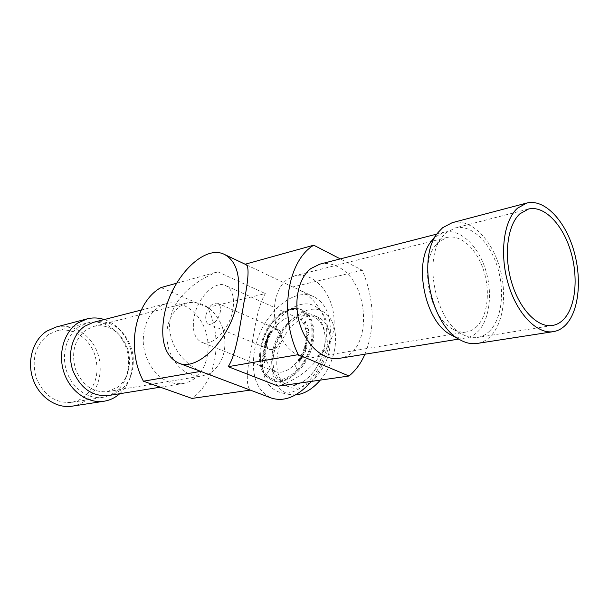 <?xml version="1.0" encoding="UTF-8"?>
<svg xmlns="http://www.w3.org/2000/svg" width="609" height="609" viewBox="0 0 609 609"><rect width="100%" height="100%" fill="white"/><g stroke="black" fill="none" stroke-linecap="round" stroke-linejoin="round"><path stroke-width="0.46" stroke-dasharray="3.04 2.28" d="M364.966 354.21C375.38 327.741 374.482 299.742 362.271 270.236L340.286 258.894M362.271 270.236L292.731 286.984L296.887 288.727C314.198 296.613 329.332 316.566 326.432 337.881C323.394 361.213 300.016 378.95 278.222 386.121M292.731 286.984L245.138 264.23M244.818 264.321L246.059 264.664M160.982 287.57L207.616 307.492C223.328 338.787 216.659 381.188 191.98 398.423M207.616 307.492L265.349 293.584C257.272 306.867 254.41 330.23 250.718 351.751C246.28 373.568 246.181 386.342 250.421 390.087L200.666 371.383M176.595 283.238L217.786 271.812L265.349 293.584M217.786 271.812C196.913 279.775 174.646 296.195 170.17 318.956C166.265 341.565 182.007 363.086 200.795 371.368M319.809 264.161C325.617 262.784 331.463 263.575 337.356 266.536C370.759 281.366 372.99 354.423 339.388 358.336M169.523 382.193C155.28 377.146 143.831 359.584 143.206 341.261C143.716 321.202 151.443 308.641 166.394 303.579C181.444 299.811 198.207 311.26 204.883 329.035C211.658 346.765 207.502 368.255 195.002 378.143C191.333 381.036 187.26 382.84 182.784 383.563L176.184 383.731L169.523 382.193M322.755 352.436C333.991 342.639 337.356 320.905 330.809 302.703C324.353 284.464 308.793 272.36 295.045 275.717L286.968 279.638C275.496 288.27 270.99 309.76 277.095 328.563C283.101 347.419 298.463 359.942 311.838 357.673C315.865 357.011 319.504 355.26 322.755 352.436M179.541 306.472L187.496 302.795C202.759 300.831 214.284 308.656 222.072 326.264C227.789 344.816 224.85 359.729 213.249 371.003L208.126 374.147L202.462 375.852C187.526 376.826 176.397 368.346 169.074 350.388C164.087 331.403 167.574 316.764 179.541 306.472M320.288 380.115C328.365 370.226 333.329 358.907 335.178 346.156C336.8 330.261 333.252 319.078 324.536 312.592C306.692 299.415 276.189 326.576 272.512 357.034C270.244 377.55 275.991 390.064 289.747 394.571L295.517 394.929M277.202 356.219C275.382 371.848 279.371 382.094 289.161 386.959C303.921 393.901 327.277 371.635 329.911 347.069C331.342 332.088 327.596 322.222 318.659 317.464C303.358 309.684 280.178 332.004 277.202 356.219M263.019 353.715C260.591 375.007 266.445 387.986 280.589 392.638C298.707 397.601 324.513 370.653 327.657 342.159C329.378 325.625 325.762 314.023 316.787 307.347C298.418 293.789 266.948 322.123 263.019 353.715M311.465 381.379C321.43 369.161 327.573 355.176 329.895 339.419C331.951 317.875 326.713 303.701 314.175 296.91C292.061 285.484 258.688 318.119 254.12 353.136C251.251 376.027 256.968 390.986 271.264 398.012M72.288 406.15C77.122 405.35 81.537 403.485 85.534 400.555C99.214 390.483 104.055 368.97 96.991 351.462C90.048 333.907 72.083 322.922 55.8 327.124M48.545 334.508C35.398 344.861 31.287 359.302 36.22 377.831C43.673 395.325 55.488 403.501 71.664 402.366L77.975 400.585L83.722 397.327C96.587 385.931 100.082 371.132 94.197 352.931C87.94 337.021 71.71 327.048 56.995 330.771L48.545 334.508M86.181 329.796C74.557 339.213 71.009 352.383 75.539 369.29C82.299 385.253 92.873 392.714 107.26 391.671L117.735 387.195C121.937 384.005 125.089 379.742 127.19 374.421C131.978 359.584 129.253 346.27 119.006 334.486C111.523 327.147 103.142 324.445 93.877 326.355L86.181 329.796M79.14 326.675C66.533 335.003 60.961 354.727 66.792 371.68C72.524 388.679 88.488 399.717 102.99 397.357L109.407 395.53L115.23 392.158C120.026 388.504 123.627 383.632 126.017 377.565C131.483 360.673 128.377 345.516 116.707 332.095C108.09 323.653 98.43 320.57 87.726 322.839L79.14 326.675M119.767 393.719C123.931 389.95 127.136 385.291 129.382 379.727C135.662 360.772 132.183 343.796 118.953 328.791C114.599 324.452 109.704 321.369 104.261 319.55M108.547 395.523L114.652 393.719L120.201 390.483C124.792 386.981 128.255 382.338 130.6 376.552C136.18 359.668 133.082 344.549 121.305 331.189C112.924 323.128 103.583 320.182 93.284 322.367M477.075 326.272C473.954 329.423 470.399 331.326 466.418 331.989C462.17 332.651 457.808 331.791 453.34 329.408C429.764 318.507 418.589 263.971 436.021 244.864L439.127 241.628L447.052 237.457C460.648 234.161 476.428 248.609 483.401 269.65C490.466 290.638 487.885 315.348 477.075 326.272M489.94 330.733C486.317 334.47 482.176 336.716 477.517 337.462C472.736 338.178 467.819 337.196 462.771 334.508C435.602 322.016 422.555 258.33 442.667 236.376L446.245 232.661L455.09 227.987C470.696 224.12 488.814 240.875 496.875 265.159C505.044 289.397 502.258 317.982 489.94 330.733M452.198 222.681C469.486 218.327 489.507 236.787 498.428 263.522C507.464 290.211 504.465 321.742 490.884 335.932C486.911 340.058 482.366 342.562 477.25 343.43M431.85 240.608L435.549 236.749L444.25 232.181C459.513 228.413 477.197 244.559 485.023 268.044C492.947 291.475 490.131 319.116 478.05 331.448C474.502 335.049 470.46 337.211 465.923 337.949C461.127 338.665 456.217 337.668 451.178 334.95M324.582 346.11L325.092 341.756C325.632 328.259 321.803 319.39 313.605 315.142C298.638 307.56 275.9 328.982 272.322 352.893C270.038 369.168 273.928 379.849 283.984 384.934C292.731 387.88 301.767 384.469 311.1 374.71C318.18 366.588 322.679 357.057 324.582 346.11M273.966 353.144C276.928 335.78 289.831 318.895 302.848 315.782C315.881 312.463 326.386 324.353 325.054 342.387L324.567 346.605C322.724 357.178 318.378 366.39 311.534 374.238C292.267 396.725 267.975 381.234 273.966 353.144M264.93 362.797L264.04 362.096L264.999 359.828L264.047 361.343L264.466 362.804L264.93 362.797L264.283 361.875L265.105 360.102L266.118 360.079L265.943 362.066L266.514 360.893L265.966 362.073L266.141 360.086L265.128 360.109L264.306 361.883L264.976 362.401M264.907 362.789L264.953 362.393M308.892 333.854L306.289 336.754C306.434 329.477 304.667 323.973 300.991 320.265L305.893 312.577L301.013 320.273L297.573 317.921C290.843 315.409 283.923 317.852 276.813 325.252L274.08 319.329C259.259 334.973 254.6 364.311 265.57 375.814L270.35 368.323L266.498 360.878M304.675 346.574L306.357 346.293L304.675 346.574C302.612 353.509 299.293 359.439 294.718 364.372L297.679 370.828C305.688 362.073 310.643 351.621 312.546 339.464C313.947 327.452 311.732 318.492 305.893 312.577L301.6 309.646C292.663 306.274 283.497 309.501 274.103 319.337L276.791 325.236C270.388 332.56 266.696 341.078 265.714 350.814L263.019 353.753L265.737 350.822L266.186 359.592L265.516 359.508L266.209 359.599L266.514 360.893M264.268 356.432L263.568 358.465L264.732 358.092L265.402 356.059L264.268 356.432M263.651 360.673L263.811 359.767L263.271 360.475L263.651 360.673L263.294 360.482L263.834 359.774L263.667 360.68M264.846 353.608L263.431 356.052L264.306 355.275L264.519 355.603L265.311 353.517L264.846 353.608L265.334 353.532L264.542 355.61L264.329 355.283L263.453 356.059L264.276 354.362M266.696 344.656L265.699 345.577L266.894 343.628L264.664 343.651L264.572 344.039L265.532 344.024L265.448 345.539L265.554 344.039L264.595 344.047L264.687 343.666L266.909 343.636L266.673 344.648M267.046 338.711L265.844 339.708L266.925 339.129L266.978 340.606C268.135 340.309 268.44 339.616 267.899 338.543L267.046 338.711L267.922 338.551C268.462 339.632 268.158 340.317 267.001 340.614L266.94 339.137L265.859 339.715L267.069 338.718M269.094 337.264L269.49 336.335L267.534 335.498L267.229 337.607L267.869 337.31L268.059 338.071L269.094 337.264L268.074 338.086L267.891 337.317L267.252 337.614L267.557 335.506L269.513 336.343L269.117 337.272M269.437 334.547L270.609 334.052L268.797 332.94L268.417 335.156L269.452 334.554L268.432 335.171L268.813 332.948L270.624 334.059L269.452 334.554M266.422 340.956C265.197 341.253 264.892 341.9 265.524 342.882L266.08 342.996C267.351 342.684 267.625 342.03 266.909 341.048L266.932 341.055C267.648 342.037 267.366 342.692 266.103 343.012L265.547 342.89C264.915 341.908 265.219 341.261 266.445 340.964M265.973 348.059L266.072 346.133L265.022 347.67L265.242 346.308L264.618 347.275L264.786 348.028L265.996 348.066L264.808 348.036L264.641 347.282L265.265 346.323L265.044 347.678L266.095 346.14L266.057 347.602M265.044 349.399L265.874 348.82L264.336 349.216L264.694 349.49L264.154 350.624L265.067 349.406L264.169 350.632L264.709 349.497L264.359 349.223L265.897 348.828L265.067 349.406M264.291 356.44L265.425 356.075L264.748 358.1L263.59 358.473L264.291 356.44M305.566 347.267C304.234 347.526 303.952 348.173 304.706 349.216L304.728 349.223C303.975 348.188 304.256 347.533 305.589 347.275L305.566 347.267M307.545 325.084L306.974 326.043L307.545 325.084M306.335 346.285L305.992 344.694L304.789 346.194L306.281 344.755L306.357 346.293M306.114 339.251L306.639 339.046L306.114 339.251L304.789 346.194M306.616 339.038L307.88 337.858L307.964 336.731L306.67 338.695L306.266 337.317L306.692 338.703L307.987 336.739L307.903 337.866L306.639 339.046M306.289 336.754L306.266 337.317M305.962 340.903L307.591 340.233L305.984 340.918M307.994 340.53L308.436 340.096L308.009 340.545M305.794 322.009L305.101 322.8L304.439 322.29L304.865 323.067L303.914 324.148L306.19 322.032L305.231 320.981L306.213 322.039L304.089 324.452L304.888 323.075L304.462 322.298L305.124 322.808L305.817 322.016M306.982 329.058L308.192 328.114L307.918 326.85L307.332 328.662L307.027 327.718C305.825 328.084 305.49 328.807 306.022 329.888L306.517 329.812L306.137 329.522L306.906 328.114L307.005 329.066L306.928 328.122L306.16 329.53L306.54 329.819L306.045 329.895C305.512 328.814 305.847 328.091 307.043 327.726L307.355 328.677L307.941 326.866L308.215 328.122L307.005 329.066M308.162 329.461L308.618 330.756L308.367 328.944L306.167 331.89L308.39 328.959L308.641 330.763L308.184 329.477M307.964 333.481L308.748 332.111L306.304 333.389L308.283 332.712L307.987 333.488L308.306 332.727L306.327 333.397L308.771 332.118L307.987 333.488M306.182 342.205L305.71 343.986L306.106 342.608L306.403 343.887L307.157 343.012L306.867 342.212L306.555 343.491L306.182 342.205L306.578 343.506L306.89 342.228L307.18 343.019L306.426 343.895L306.121 342.616L305.733 343.994L305.558 343.08L306.205 342.212M305.543 350.472L305.139 352.169L305.924 350.145L303.213 351.02L305.946 350.16L305.162 352.177L305.566 350.479M303.244 353.958L302.513 354.179L303.221 353.951L303.518 354.56L304.302 352.756L303.632 353.007L303.373 352.177L302.513 354.179L303.396 352.192L303.655 353.014L304.325 352.763L303.541 354.567L303.221 353.951M299.027 358.99L300.13 360.254L298.562 359.668L299.407 361.327L298.281 360.086L298.06 360.406L299.605 362.195L299.948 361.693L299.164 360.155L300.458 360.947L300.8 360.444L299.247 358.663L299.027 358.99L299.27 358.671L300.816 360.452L300.481 360.954L299.186 360.163L299.971 361.7L299.628 362.203L298.083 360.421L298.303 360.094L299.43 361.335L298.585 359.675L300.153 360.269L299.049 358.998M300.389 356.737L301.265 358.572L299.795 357.727L299.59 358.069L301.097 360.01L300.344 358.457L301.607 359.15L301.836 358.777L300.915 357.498L302.125 358.298L302.353 357.917L300.389 356.737L302.368 357.925L302.148 358.305L300.937 357.506L301.858 358.785L301.63 359.158L300.366 358.465L301.12 360.018L299.613 358.077L299.818 357.734L301.303 358.549L300.412 356.745M302.018 355.633L301.752 356.151L301.021 355.648L300.808 356.059L302.665 357.338L303.084 355.077L302.018 355.633L303.107 355.085L302.688 357.346L300.831 356.067L301.044 355.664L301.775 356.158L302.041 355.641M305.178 349.33C306.487 349.071 306.791 348.432 306.083 347.404C306.814 348.439 306.51 349.079 305.2 349.338M306.281 337.325L306.144 338.916M306.319 338.14L306.335 338.65L306.342 338.147M265.57 375.814L271.69 380.123C279.957 382.954 288.62 379.856 297.702 370.835L297.306 369.975C312.874 354.392 316.977 323.569 305.261 313.612C297.497 307.24 288.499 308.177 278.267 316.421L274.461 320.121C267.549 327.939 263.08 337.165 261.04 347.8L260.355 358.625C260.797 365.43 262.753 370.835 266.232 374.824L270.35 368.323L274.842 371.475C281.183 373.675 287.813 371.307 294.741 364.38L294.718 364.372M294.741 364.38L297.306 369.975C285.202 381.371 274.849 382.992 266.232 374.824L265.593 375.822M306.312 336.769L308.915 333.861M264.298 354.369L264.869 353.616M266.08 347.61L265.996 348.066M304.698 346.582L304.812 346.201M313.254 341.162C309.844 365.636 286.915 387.195 272.573 380.465C265.288 377.215 261.231 370.203 260.408 359.439L261.124 348.264C263.758 335.019 269.68 324.232 278.892 315.896C287.204 309.014 295.06 307.058 302.467 310.042C311.328 314.777 314.99 324.711 313.452 339.86L313.254 341.162M205.903 315.31C205.256 319.87 206.192 322.808 208.697 324.117C214.018 324.666 217.893 320.616 220.306 311.96C220.922 307.446 220.001 304.538 217.558 303.244C212.214 302.65 208.331 306.67 205.903 315.31M281.32 338.071C281.815 333.732 280.787 330.893 278.244 329.568C272.748 328.83 268.889 332.605 266.666 340.88C266.141 345.273 267.184 348.142 269.795 349.475C275.26 350.167 279.105 346.369 281.32 338.071M193.921 318.096C192.086 330.603 194.644 338.642 201.602 342.228C212.252 347.412 230.232 328.776 233.019 308.999C234.61 296.865 232.151 289.054 225.65 285.552C214.68 279.965 196.897 298.6 193.921 318.096M268.584 333.884L268.79 333.473L269.49 333.907L268.683 334.783L268.584 333.884L268.638 334.76L269.513 333.915L268.813 333.488L268.607 333.899M268.417 336.381L268.264 337.637L269.109 336.678L268.394 336.366L269.087 336.67L268.249 337.63L268.394 336.366M267.328 336.571L267.572 336.016L268.196 336.282L267.412 337.18L267.328 336.571L267.435 337.188L268.196 336.282L267.595 336.023L267.351 336.579M266.087 344.032L265.6 345.12L266.483 344.58L266.072 344.024L266.46 344.572L265.577 345.113L266.072 344.024M265.57 347.594L265.92 346.559L265.593 347.602M265.494 347.039L265.836 346.544L265.516 347.054M263.842 359.995L263.491 360.543L263.819 359.988M302.871 355.481L302.673 356.783L302.894 355.496M301.957 356.288L302.171 355.884L301.98 356.303M302.171 355.884L302.772 355.435L302.193 355.892M305.611 346.247L306.289 345.729L306.106 345.166L305.208 345.661L305.611 346.247L305.185 345.653L306.083 345.151L306.266 345.714L305.611 346.247M307.636 337.926L307.134 338.406L307.347 337.645L307.659 337.942M307.324 325.739L307.347 325.13L307.324 325.739M305.406 348.957L305.984 347.792L305.391 347.64L305.962 347.785L305.391 348.942L304.888 348.843L305.368 347.632L304.903 348.85L305.406 348.957M302.719 353.821L303.252 352.573L302.696 353.806M303.655 354.21L304.119 353.121L303.632 354.202M264.245 356.851L263.72 358.115L264.793 357.711L265.288 356.463L264.245 356.851L265.273 356.448L264.77 357.696L263.697 358.107L264.222 356.844M264.862 353.989L264.687 355.222L264.839 353.981M263.781 354.59L263.575 355.679L263.781 354.59M266.247 341.36L265.684 342.524L266.285 342.639L266.78 341.436L266.247 341.36M266.262 342.631L265.661 342.509L266.224 341.344L266.757 341.428L266.262 342.631M267.983 339.213L267.115 340.195L267.96 339.205M324.536 312.592L316.787 307.347M289.747 394.571L280.589 392.638M314.175 296.91L296.887 288.727M107.26 391.671L202.462 375.852M93.877 326.355L187.496 302.795M119.006 334.486L116.707 332.095M127.19 374.421L126.017 377.565M71.664 402.366L102.99 397.357M56.995 330.771L87.726 322.839M86.699 318.979L87.079 318.88M121.305 331.189L118.953 328.791M130.6 376.552L129.382 379.727M160.289 387.187L182.784 383.563M141.235 310.05L166.394 303.579M447.052 237.457L295.045 275.717M466.418 331.989L311.838 357.673M453.34 329.408L462.771 334.508M436.021 244.864L442.667 236.376M528.178 209.108L455.09 227.987M552.386 325.488L477.517 337.462M526.831 203.018L526.45 203.117M437.894 232.798L438.434 232.098M444.25 232.181L436.912 234.069M465.923 337.949L458.744 339.099M318.659 317.464L313.605 315.142M289.161 386.959L283.984 384.934M325.054 342.387L325.092 341.756M311.534 374.238L311.1 374.71M260.355 358.625L260.408 359.439M278.267 316.421L278.892 315.896M278.244 329.568L217.558 303.244M269.795 349.475L208.697 324.117M297.573 317.921L225.65 285.552M274.842 371.475L201.602 342.228M302.467 310.042L301.6 309.646M272.573 380.465L271.69 380.123"/><path stroke-width="0.91" d="M224.508 254.463C236.353 260.987 240.806 275.679 237.853 298.539C232.516 336.564 198.207 372.449 178.437 363.002C164.993 356.166 160.19 340.644 164.034 316.452C170.04 279.47 203.596 243.592 224.508 254.463L246.059 264.664C249.241 266.316 248.609 278.541 244.163 301.341C239.832 325.944 236.536 353.814 228.185 366.671L278.222 386.121L349.026 376.012C355.679 370.493 360.992 363.223 364.966 354.21M228.185 366.671L298.235 354.659L349.026 376.012M245.138 264.23L313.734 245.206C287.349 260.804 278.777 315.036 298.235 354.659M340.286 258.894L313.734 245.206M176.595 283.238L160.982 287.57C135.107 301.836 125.713 348.028 143.412 381.204L191.98 398.423L250.291 390.103M143.412 381.204L200.666 371.383M339.388 358.336L339.106 358.374C324.133 360.855 306.814 346.354 299.993 324.605C293.058 302.909 298.098 278.267 310.948 268.508L319.809 264.161L436.912 234.069M295.517 394.929C304.165 394.122 312.425 389.181 320.288 380.115M178.437 363.002L271.264 398.012C284.296 402.206 297.694 396.665 311.465 381.379M86.699 318.979L55.8 327.124L46.672 331.174C32.955 340.043 26.75 360.97 32.947 378.958C39.037 396.984 56.256 408.669 71.999 406.195L72.288 406.15M104.261 319.55C98.513 317.685 92.789 317.464 87.079 318.88L77.8 323.036C63.869 332.187 57.642 353.951 64.044 372.716C70.34 391.534 87.947 403.767 103.949 401.247C108.973 400.463 113.548 398.53 117.682 395.424L119.767 393.719M141.235 310.05L93.284 322.367L84.849 326.15C72.517 334.326 67.097 353.7 72.821 370.348C80.365 388.26 92.187 396.665 108.28 395.568L108.547 395.523M566.69 323.851C562.8 328.266 558.301 330.87 553.185 331.669C536.91 334.326 516.881 313.764 508.142 283.642C499.289 253.58 503.765 220.336 517.521 208.164L526.831 203.018C543.715 198.793 563.591 218.783 572.772 247.239C582.052 275.649 579.707 308.969 566.69 323.851M564.429 318.522C560.95 322.435 556.931 324.757 552.386 325.488C537.633 327.954 519.507 309.387 511.575 282.188C503.536 255.049 507.487 224.927 519.919 213.789L528.521 209.024C543.776 205.271 561.772 223.381 570.062 249.21C578.459 274.986 576.251 305.17 564.429 318.522M477.25 343.43L476.946 343.476C471.625 344.245 466.167 343.118 460.556 340.096C430.746 326.18 416.442 256.381 438.434 232.098L442.636 227.728L452.198 222.681L526.45 203.117M460.556 340.096L451.178 334.95C424.953 322.641 412.537 262.037 431.85 240.608L437.894 232.798M71.999 406.195L103.949 401.247M108.28 395.568L160.289 387.187M553.185 331.669L476.946 343.476M458.744 339.099L339.106 358.374"/></g></svg>
